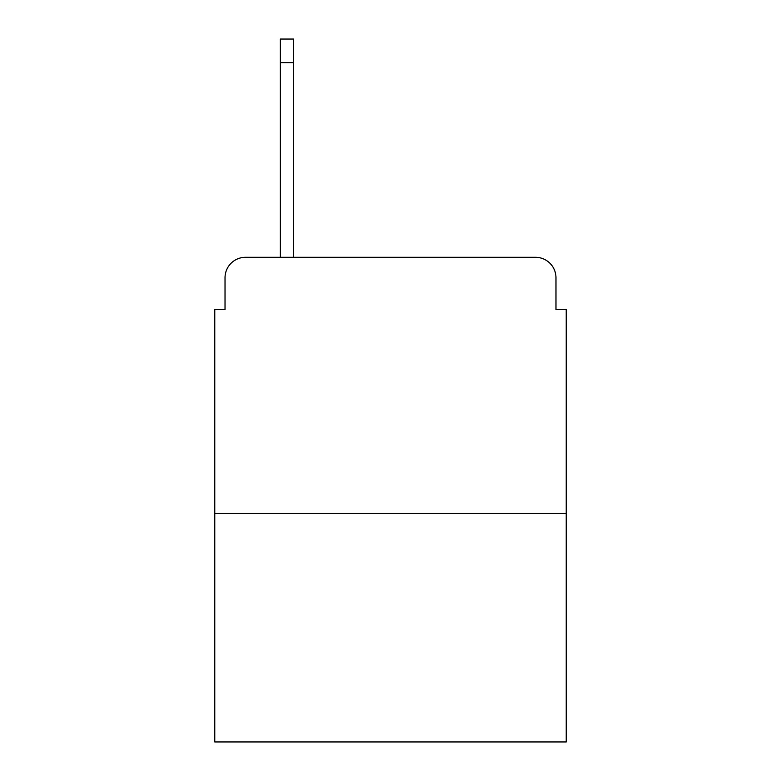 <?xml version="1.0" encoding="UTF-8"?>
<svg xmlns="http://www.w3.org/2000/svg" width="781" height="781" viewBox="0 0 781 781"><rect width="100%" height="100%" fill="white"/><g stroke="black" fill="none" stroke-linecap="round" stroke-linejoin="round"><path stroke-width="1.17" d="M225.026 277.792L225.026 309.549L225.026 277.792A20.491 20.491 0 0 1 245.517 257.3L280.35 257.3L280.35 39.05L293.676 39.05L293.676 62.617L280.35 62.617M566.225 513.459L214.775 513.459L214.775 741.95L566.225 741.95L566.225 309.549L555.974 309.549L555.974 277.792A20.491 20.491 0 0 0 535.483 257.3L245.517 257.3M214.775 513.459L214.775 309.549L225.026 309.549M293.676 62.617L293.676 257.3L310.574 257.3M470.426 257.3L535.483 257.3M555.974 309.549L555.974 277.792"/></g></svg>

